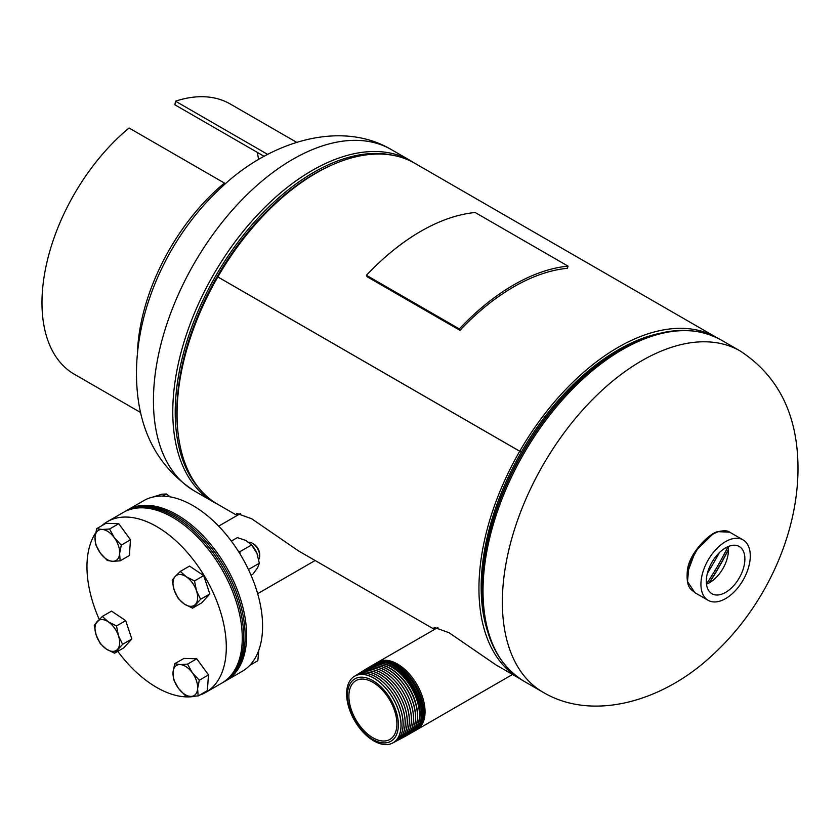 <?xml version="1.0" encoding="UTF-8"?>
<svg xmlns="http://www.w3.org/2000/svg" width="840" height="840" viewBox="0 0 840 840"><rect width="100%" height="100%" fill="white"/><g stroke="black" fill="none" stroke-linecap="round" stroke-linejoin="round"><path stroke-width="1.26" d="M434.511 629.444L298.473 550.893L251.664 518.753L236.744 513.387L237.594 515.204M520.212 678.92A196.917 113.694 -60 0 1 519.729 678.636L495.873 664.86L449.054 632.72L434.133 627.354L434.983 629.171M519.729 678.636A196.917 113.694 -60 0 1 519.729 451.248L219.418 277.83A193.767 111.877 120 0 0 219.408 277.862M521.315 452.13A193.767 111.877 -60 0 1 659.505 333.396A193.767 111.877 -60 0 0 618.188 349.881A193.767 111.877 -60 0 0 487.546 631.228A193.767 111.877 -60 0 1 521.304 452.161L217.833 276.948A196.917 113.694 -60 0 1 414.75 163.254L716.646 337.554A196.917 113.694 -60 0 1 717.129 337.838M237.122 515.476L217.833 504.336A196.917 113.694 -60 0 1 217.833 276.948L219.418 277.83M716.646 337.554A196.917 113.694 -60 0 0 519.74 451.217L217.844 276.917M725.372 592.515A27.279 15.75 120 0 0 743.452 568.228A27.279 15.75 120 0 0 738.948 546.325A27.279 15.75 120 0 0 725.833 547.712A27.279 15.75 120 0 0 707.91 571.462A27.279 15.75 120 0 0 711.679 593.565A27.279 15.75 120 0 0 725.372 592.515M706.482 584.115A26.596 15.362 120 0 0 709.401 582.74A26.596 15.362 120 0 0 728.175 546.557M687.13 573.615L695.53 550.988L712.614 534.293M713.055 534.041L698.88 546.514L689.094 564.26L687.519 581.563L694.785 592.62C692.034 589.438 685.881 589.386 687.33 570.99C688.832 552.363 711.47 531.688 718.2 531.647L713.055 534.041M725.897 541.453A34.892 20.15 120 0 0 702.86 572.176A34.892 20.15 120 0 0 708.151 600.327A34.892 20.15 120 0 0 725.308 598.773A34.892 20.15 120 0 0 748.346 568.04A34.892 20.15 120 0 0 743.053 539.889A34.892 20.15 120 0 0 725.897 541.453M718.085 531.762L718.2 531.647C723.975 530.387 727.797 530.555 729.677 532.172L718.357 531.668M377.381 662.445A38.997 22.512 60 0 1 377.969 662.088A38.997 22.512 60 0 1 408.019 672.536A38.997 22.512 60 0 1 425.05 711.784A38.997 22.512 60 0 1 416.966 729.635A38.997 22.512 60 0 1 416.367 729.96M416.105 704.498A37.096 21.42 -120 0 0 399.305 675.402M411.526 732.774A38.997 22.512 -120 0 0 411.663 732.7A38.997 22.512 -120 0 0 419.738 714.84A38.997 22.512 -120 0 0 402.717 675.601A38.997 22.512 -120 0 0 372.666 665.144A38.997 22.512 -120 0 0 372.53 665.227M371.522 665.857A38.997 22.512 60 0 1 372.382 665.312A38.997 22.512 60 0 1 402.433 675.759A38.997 22.512 60 0 1 419.465 715.008A38.997 22.512 60 0 1 411.39 732.858A38.997 22.512 60 0 1 410.477 733.341M418.94 722.012A37.779 21.809 -120 0 0 420.116 713.633A37.779 21.809 -120 0 0 385.56 664.199M413.543 731.609A38.997 22.512 -120 0 0 413.721 731.514A38.997 22.512 -120 0 0 421.796 713.654A38.997 22.512 -120 0 0 404.775 674.404A38.997 22.512 -120 0 0 374.724 663.957A38.997 22.512 -120 0 0 374.546 664.062M373.538 664.692A38.997 22.512 60 0 1 374.367 664.167A38.997 22.512 60 0 1 404.418 674.615A38.997 22.512 60 0 1 421.449 713.864A38.997 22.512 60 0 1 413.375 731.714A38.997 22.512 60 0 1 412.503 732.175M417.648 728.06A38.451 22.197 -120 0 0 422.835 712.614A38.451 22.197 -120 0 0 407.999 676.074A38.451 22.197 -120 0 0 379.68 662.288M415.569 730.443A38.997 22.512 -120 0 0 415.779 730.327A38.997 22.512 -120 0 0 423.854 712.467A38.997 22.512 -120 0 0 406.833 673.218A38.997 22.512 -120 0 0 376.782 662.771A38.997 22.512 -120 0 0 376.572 662.897M375.554 663.516A38.997 22.512 60 0 1 376.352 663.023A38.997 22.512 60 0 1 406.403 673.47A38.997 22.512 60 0 1 423.433 712.719A38.997 22.512 60 0 1 415.359 730.569A38.997 22.512 60 0 1 414.519 731.01M396.9 723.901A33.947 19.593 60 0 1 389.865 739.442A33.947 19.593 60 0 1 363.709 730.349A33.947 19.593 60 0 1 348.894 696.192A33.947 19.593 60 0 1 355.919 680.652A33.947 19.593 60 0 1 382.084 689.745A33.947 19.593 60 0 1 396.9 723.901M409.5 733.95A38.997 22.512 -120 0 0 409.605 733.887A38.997 22.512 -120 0 0 417.68 716.037A38.997 22.512 -120 0 0 400.659 676.788A38.997 22.512 -120 0 0 370.608 666.341A38.997 22.512 -120 0 0 370.503 666.393M369.495 667.023A38.997 22.512 60 0 1 370.398 666.456A38.997 22.512 60 0 1 400.449 676.904A38.997 22.512 60 0 1 417.48 716.153A38.997 22.512 60 0 1 409.406 734.002A38.997 22.512 60 0 1 408.45 734.506M407.484 735.115A38.997 22.512 -120 0 0 407.547 735.074A38.997 22.512 -120 0 0 415.622 717.224A38.997 22.512 -120 0 0 398.601 677.975A38.997 22.512 -120 0 0 368.55 667.527A38.997 22.512 -120 0 0 368.487 667.558M367.395 668.262A38.997 22.512 60 0 1 368.413 667.601A38.997 22.512 60 0 1 398.465 678.048A38.997 22.512 60 0 1 415.495 717.297A38.997 22.512 60 0 1 407.421 735.147A38.997 22.512 60 0 1 406.34 735.714M347.424 695.341A36.026 20.8 60 0 1 372.897 680.642A36.026 20.8 60 0 1 398.37 724.752A36.026 20.8 60 0 1 372.897 739.462A36.026 20.8 60 0 1 347.424 695.341M346.626 693.829A38.441 22.197 60 0 1 354.175 676.484A38.441 22.197 60 0 1 383.933 686.238A38.441 22.197 60 0 1 400.995 725.214A38.441 22.197 60 0 1 392.606 743.053A38.441 22.197 60 0 1 363.132 732.218A38.441 22.197 60 0 1 346.626 693.829M354.207 676.452A38.451 22.197 60 0 1 354.249 676.431A38.451 22.197 60 0 1 384.017 686.186A38.451 22.197 60 0 1 401.079 725.172A38.451 22.197 60 0 1 392.679 743.012A38.451 22.197 60 0 1 392.647 743.033M355.215 675.875A38.535 22.25 60 0 1 356.149 675.234A38.535 22.25 60 0 1 385.98 685.01A38.535 22.25 60 0 1 403.074 724.08A38.535 22.25 60 0 1 394.663 741.962A38.535 22.25 60 0 1 393.656 742.445M356.181 675.213A38.535 22.25 60 0 1 356.223 675.192A38.535 22.25 60 0 1 386.054 684.968A38.535 22.25 60 0 1 403.158 724.038A38.535 22.25 60 0 1 394.748 741.92A38.535 22.25 60 0 1 394.706 741.941M357.189 674.635A38.619 22.302 60 0 1 358.113 673.995A38.619 22.302 60 0 1 388.017 683.792A38.619 22.302 60 0 1 405.163 722.957A38.619 22.302 60 0 1 396.732 740.87A38.619 22.302 60 0 1 395.714 741.352M358.155 673.974A38.63 22.302 60 0 1 358.197 673.953A38.63 22.302 60 0 1 388.101 683.75A38.63 22.302 60 0 1 405.237 722.915A38.63 22.302 60 0 1 396.806 740.827A38.63 22.302 60 0 1 396.764 740.849M359.163 673.397A38.713 22.355 60 0 1 360.087 672.756A38.713 22.355 60 0 1 390.065 682.574A38.713 22.355 60 0 1 407.243 721.823A38.713 22.355 60 0 1 398.79 739.788A38.713 22.355 60 0 1 397.772 740.271M360.129 672.735A38.713 22.355 60 0 1 360.161 672.703A38.713 22.355 60 0 1 390.138 682.532A38.713 22.355 60 0 1 407.316 721.78A38.713 22.355 60 0 1 398.874 739.746A38.713 22.355 60 0 1 398.832 739.767M361.137 672.147A38.798 22.396 60 0 1 362.061 671.506A38.798 22.396 60 0 1 392.102 681.356A38.798 22.396 60 0 1 409.322 720.699A38.798 22.396 60 0 1 400.848 738.696A38.798 22.396 60 0 1 399.84 739.179M362.103 671.486A38.808 22.407 60 0 1 362.135 671.465A38.808 22.407 60 0 1 392.185 681.314A38.808 22.407 60 0 1 409.406 720.657A38.808 22.407 60 0 1 400.932 738.654A38.808 22.407 60 0 1 400.89 738.675M363.111 670.908A38.892 22.449 60 0 1 364.035 670.268A38.892 22.449 60 0 1 394.149 680.138A38.892 22.449 60 0 1 411.401 719.565A38.892 22.449 60 0 1 402.917 737.615A38.892 22.449 60 0 1 401.898 738.087M364.077 670.247A38.892 22.46 60 0 1 364.108 670.226A38.892 22.46 60 0 1 394.223 680.096A38.892 22.46 60 0 1 411.485 719.523A38.892 22.46 60 0 1 402.99 737.573A38.892 22.46 60 0 1 402.959 737.594M365.085 669.669A38.976 22.502 60 0 1 366.009 669.029A38.976 22.502 60 0 1 396.186 678.92A38.976 22.502 60 0 1 413.49 718.442A38.976 22.502 60 0 1 404.975 736.523A38.976 22.502 60 0 1 403.956 737.005M366.082 668.976L366.009 669.029A38.987 22.502 60 0 1 366.082 668.976A38.987 22.502 60 0 1 396.27 678.867A38.987 22.502 60 0 1 413.564 718.4A38.987 22.502 60 0 1 405.058 736.481A38.987 22.502 60 0 1 405.017 736.501M225.488 680.977A98.522 56.889 -120 0 0 226.212 680.568L242.183 671.36A98.522 56.889 -120 0 0 257.281 592.4A98.522 56.889 -120 0 0 192.916 505.586A98.522 56.889 -120 0 0 143.651 500.703L127.691 509.922A98.522 56.889 -120 0 0 126.966 510.353M226.212 680.568A98.522 56.889 -120 0 0 241.322 601.619A98.522 56.889 -120 0 0 176.957 514.805A98.522 56.889 -120 0 0 127.691 509.922M173.565 679.476L178.322 688.159L185.283 695.573L190.607 696.402L198.146 695.95L197.61 688.716L199.29 680.222L192.318 672.798L187.561 664.115L180.033 664.566L174.699 663.747L173.03 672.242L173.565 679.476M187.561 664.115L196.77 658.801L183.908 658.424L174.699 663.747M196.77 658.801L208.499 674.898L199.29 680.222M208.499 674.898L207.354 690.627L198.146 695.95M197.61 688.716A17.441 10.069 60 0 1 190.607 696.402A17.441 10.069 60 0 1 178.322 688.159A17.441 10.069 60 0 1 173.03 672.242A17.441 10.069 -120 0 1 180.033 664.566A17.441 10.069 60 0 1 192.318 672.798A17.441 10.069 60 0 1 197.61 688.716M249.711 665.417L257.817 660.734L258.793 650.244M199.584 695.111A98.522 56.889 -120 0 0 205.895 692.307L221.865 683.088A98.522 56.889 -120 0 0 221.865 569.321A98.522 56.889 -120 0 0 123.333 512.432L107.373 521.651A98.522 56.889 -120 0 0 101.787 525.704M205.895 692.307A98.522 56.889 -120 0 0 205.895 578.54A98.522 56.889 -120 0 0 107.373 521.651M95.634 532.896A98.522 56.889 -120 0 0 99.215 619.385M117.779 651.315A98.522 56.889 -120 0 0 195.153 696.245M124.068 512.022A98.522 56.889 60 0 1 124.782 511.592L126.242 510.762A98.522 56.889 60 0 1 224.763 567.641A98.522 56.889 60 0 1 224.763 681.408L223.314 682.248A98.522 56.889 60 0 1 222.579 682.658M124.782 511.592A98.522 56.889 60 0 1 223.314 568.481A98.522 56.889 60 0 1 223.314 682.248M224.71 184.37L224.438 183.067L129.066 128.006A155.999 90.069 120 0 0 46.484 264.191A155.999 90.069 120 0 0 74.288 374.209L140.648 412.524M137.413 353.819A155.999 90.069 -60 0 1 224.438 183.067M258.531 159.537A151.893 87.696 120 0 0 257.292 152.376M264.127 156.324L174.899 104.811L175.508 101.189L267.697 154.413M296.646 142.317L230.286 104.013A155.999 90.069 120 0 0 175.508 101.189M459.312 328.913A199.416 115.133 -60 0 1 568.05 266.133L475.156 212.51A199.416 115.133 -60 0 0 366.419 275.289L459.312 328.913L459.963 330.33A197.053 113.767 -60 0 1 567.409 268.296L568.05 266.133M366.419 275.289L367.07 276.696L459.963 330.33M102.312 616.434L94.227 625.296L96.18 635.124L100.338 643.682L106.334 649.068L114.534 653.195L122.619 644.322L118.461 635.775L116.508 625.947L108.308 621.831L102.312 616.434L111.52 611.121L125.717 620.634L116.508 625.947M125.717 620.634L131.828 639.009L122.619 644.322M131.828 639.009L123.742 647.871L114.534 653.195M106.334 649.068A17.441 10.069 60 0 1 96.18 635.124A17.441 10.069 60 0 1 97.167 621.505A17.441 10.069 60 0 1 108.308 621.831A17.441 10.069 -120 0 1 118.461 635.775A17.441 10.069 60 0 1 117.474 649.394A17.441 10.069 60 0 1 106.334 649.068M121.286 545.118L114.324 537.705L109.567 529.011L102.029 529.462L96.705 528.644L95.025 537.138L95.561 544.373L100.317 553.056L107.279 560.48L112.613 561.299L120.141 560.847L119.616 553.623L121.286 545.118L130.494 539.805L129.35 555.534L120.141 560.847M96.705 528.644L105.914 523.32L118.776 523.698L130.494 539.805M118.776 523.698L109.567 529.011M95.025 537.138A17.441 10.069 60 0 1 102.029 529.462A17.441 10.069 60 0 1 114.324 537.705A17.441 10.069 60 0 1 119.616 553.623A17.441 10.069 -120 0 1 112.613 561.299A17.441 10.069 60 0 1 100.317 553.056A17.441 10.069 60 0 1 95.025 537.138M258.762 559.419A10.258 5.922 -120 0 0 259.686 555.86L259.686 554.411A8.484 4.904 -120 0 0 259.109 551.103A8.484 4.904 -120 0 0 253.691 544.016L252.43 543.291A10.258 5.922 -120 0 0 248.84 542.315M259.686 555.86A10.258 5.922 -120 0 0 258.993 551.859A10.258 5.922 -120 0 0 252.43 543.291M192.528 608.16L200.613 599.288L196.466 590.74L194.513 580.913L186.312 576.797L180.316 571.4L175.172 576.471L172.232 580.262L174.184 590.09L178.332 598.647L184.328 604.034L192.528 608.16L201.737 602.837L209.822 593.975L200.613 599.288M194.513 580.913L203.721 575.6L189.525 566.087L180.316 571.4M203.721 575.6L209.822 593.975M186.312 576.797A17.441 10.069 60 0 1 196.466 590.74A17.441 10.069 60 0 1 195.468 604.359A17.441 10.069 60 0 1 184.328 604.034A17.441 10.069 -120 0 1 174.184 590.09A17.441 10.069 60 0 1 175.172 576.471A17.441 10.069 60 0 1 186.312 576.797M170.384 496.892L166.362 494.004L161.847 494.204L152.565 497.154M162.729 496.094L166.362 494.004M231.336 541.097L237.353 537.621L245.91 540.456L251.454 544.803A17.441 10.069 60 0 1 256.904 553.255L251.57 544.961L239.82 551.744L238.455 551.428M251.034 575.222L252.893 574.15L257.565 567.851L259.34 563.22L256.904 553.255A17.441 10.069 60 0 1 257.891 555.944A17.441 10.069 60 0 1 257.911 555.996M248.451 569.51L259.34 563.22M240.146 554.159L239.82 551.744M502.362 602.112A197.053 113.767 -60 0 1 641.697 360.78A197.053 113.767 -60 0 1 740.229 351.015C778.67 376.194 797.927 415.349 798 468.479C797.958 536.466 763.697 608.685 711.795 655.694C663.001 701.369 592.914 721.812 543.175 692.328A197.053 113.767 -60 0 1 502.362 602.112M543.175 692.328L523.845 681.167C493.447 661.983 479.682 626.934 482.548 576.041L482.601 575.2A194.817 112.476 -60 0 1 608.506 357.126L609.21 356.654A196.004 113.159 -60 0 1 620.666 349.493M482.548 576.041A196.004 113.159 -60 0 1 609.21 356.654L620.728 349.451C659.106 327.8 692.496 324.608 720.888 339.854A197.053 113.767 -60 0 0 622.367 349.619A197.053 113.767 -60 0 0 493.637 523.257A197.053 113.767 -60 0 0 523.845 681.167M728.427 549.675A193.966 111.983 -60 0 1 709.327 582.782M728.427 549.35A193.904 111.951 -60 0 1 709.034 582.939M728.028 546.62A192.717 111.269 -60 0 1 706.472 583.957M719.313 552.688A190.68 110.093 -60 0 1 707.364 573.374M391.304 149.572A197.053 113.767 120 0 0 292.772 159.327A197.053 113.767 120 0 0 153.436 400.669A197.053 113.767 120 0 0 194.25 490.875C155.809 465.696 136.553 426.542 136.479 373.411C136.521 305.886 170.321 234.171 221.634 187.152C270.532 140.826 341.197 119.868 391.304 149.572L410.634 160.734A197.053 113.767 120 0 0 312.113 170.489A197.053 113.767 120 0 0 183.383 344.137A197.053 113.767 120 0 0 213.581 502.036L217.34 504.053M332.136 164.903A194.817 112.476 120 0 0 314.591 173.744A194.817 112.476 120 0 0 177.954 431.97M393.298 155.379A196.004 113.159 120 0 0 313.814 172.337A196.004 113.159 120 0 0 190.88 329.448A196.004 113.159 120 0 0 200.287 489.699M740.229 351.015L720.888 339.854M410.634 160.734L414.257 162.981M194.25 490.875L213.581 502.036M694.785 592.61L708.151 600.327M729.677 532.172L743.053 539.889M437.903 627.48L377.969 662.088M512.516 674.468L416.966 729.635M218.663 526.134L240.503 513.524M257.659 593.68L315.126 560.511"/></g></svg>
